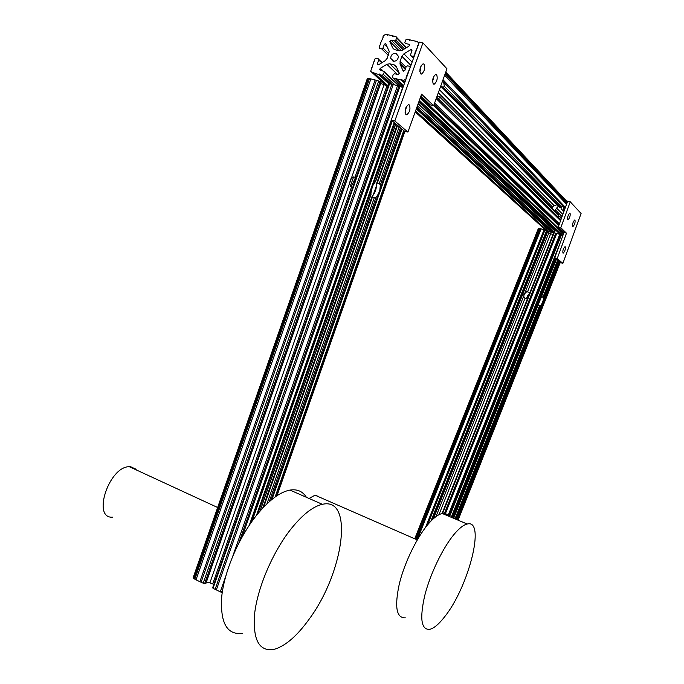 <?xml version="1.0" encoding="UTF-8"?>
<svg xmlns="http://www.w3.org/2000/svg" width="684" height="684" viewBox="0 0 684 684"><rect width="100%" height="100%" fill="white"/><g stroke="black" fill="none" stroke-linecap="round" stroke-linejoin="round"><path stroke-width="1.03" d="M440.718 86.107L443.317 87.321L444.318 86.261L443.711 82.413L442.505 81.157M558.725 216.332L561.068 217.238L559.751 218.41L558.973 218.17L558.187 214.254M558.272 206.235L555.34 209.86L562.068 216.589M554.955 211.151L555.34 209.86M393.12 36.509L392.419 35.79L396.036 36.628L396.686 37.432L395.848 40.065L394.497 40.895L391.111 40.099L389.863 41.639L392.727 47.965L394.805 49.684L399.353 50.77L402.252 50.231L408.929 46.127L409.519 45.05L408.895 44.28L405.467 43.477L404.8 42.656L405.646 40.023L407.006 39.185L417.445 41.613L418.736 43.246L418.599 44.135L417.326 46.255L417.642 46.794L415.102 52.488L414.495 55.532L413.119 56.362L411.135 55.891L410.468 55.062L411.965 50.394L411.341 49.616L410.588 49.752L411.819 51.035M389.589 83.628L379.877 74.718L382.125 75.283L383.476 74.462L384.305 71.803L379.688 69.46L380.261 68.34L386.853 64.305L389.726 63.783L394.266 64.895L396.344 66.63L399.319 73.35L397.985 74.573L394.574 73.727L393.214 74.556L392.377 77.206L393.035 78.01L395.309 78.575L396.181 78.198L396.66 78.916L400.961 79.994L401.859 79.592L404.731 82.61M420.404 97.487L563.642 233.458M396.66 78.916L403.68 85.526M419.386 100.3L562.949 235.356M416.505 108.294L552.065 232.577L553.561 233.013M379.877 74.718L379.406 74L378.543 74.385L388.931 83.893M378.543 74.385L374.319 73.325L388.204 85.953M415.581 110.842L548.226 231.448L551.142 232.303L416.282 108.91M374.319 73.325L373.849 72.59L372.977 72.991L387.349 86.039M380.749 43.306L379.158 47.093L379.731 48.376L381.663 48.838L383.006 48.008L384.34 44.298L385.588 43.52L389.264 51.42L387.229 58.217L385.229 60.688L378.654 64.732L377.312 64.151L378.107 64.886M395.968 53.309C392.744 53.215 390.974 54.874 390.667 58.285L393.103 61.252C396.301 61.363 398.071 59.722 398.421 56.319L395.968 53.309M377.312 64.151L378.714 59.944L378.132 58.653L376.209 58.183L374.875 59.012L374.131 61.62M373.986 61.483L371.951 67.759M559.589 218.418L560.923 219.726M436.195 98.624L560.555 220.718M410.588 49.752L403.902 53.856L401.884 56.336L400.08 61.338L400.131 64.322L403.03 70.734L404.842 70.409L406.193 66.656L407.561 65.826L409.536 66.314L410.203 67.143L406.142 77.318L406.031 79.011L403.398 80.601L404.928 82.063M437.059 96.247L439.966 96.598L440.445 97.231L438.624 98.462L436.597 97.504M437.922 98.428L558.922 217.751M438.307 92.785L552.415 206.927L554.066 205.551L556.904 204.841M441.445 86.859L558.794 206.773M559.204 207.192L560.615 207.594L563.086 206.32L565.061 208.372M443.01 79.754L565.429 207.38M443.711 82.413L563.086 206.32M552.415 206.927L551.894 208.116M561.145 207.585L561.111 209.047L563.787 211.878M563.753 207.013L563.89 209.449L563.077 210.116L561.675 209.714M392.419 35.79L386.819 34.482L387.546 35.226M386.819 34.482L385.785 34.243L383.194 35.859L382.997 37.201M380.578 43.143L383.083 37.492L382.784 36.996M371.78 67.605L370.711 71.264L386.332 85.765M545.798 230.251L415.197 111.919M415.359 111.449L546.516 230.465M372.977 72.991L371.942 72.735M554.391 232.782L555.066 230.841L554.613 230.303M553.245 227.883L552.381 228.336M395.309 78.575L403.432 86.21M419.147 100.958L561.983 235.048M400.961 79.994L404.475 83.32M420.156 98.171L563.471 233.919M402.337 80.336L403.398 80.601M434.083 104.472L559.05 224.848M434.596 103.062L559.418 223.848M433.485 79.19L432.775 79.267M444.617 75.317L566.574 204.242M445.13 73.898L566.933 203.242M414.991 41.049L415.701 41.801M409.297 39.723L409.99 40.45M527.287 299.088L524.987 298.335L523.628 296.24L525.141 292.427L527.569 291.837L529.878 292.581M560.042 262.297L457.827 520.062M554.835 257.911L451.791 517.514M559.008 261.425L456.63 519.558M555.895 258.8L540.326 298.027L541.925 295.42M538.462 304.166L540.326 298.027M539.334 300.524L453.013 518.036M547.388 232.338L550.654 233.791L527.569 291.837M552.98 234.475L550.654 233.791M555.639 258.586L452.722 517.908M537.949 305.509L453.672 518.318M556.46 259.279L538.539 304.021M541.711 296.463L543.677 297.848L542.959 301.063L456.339 519.438M541.976 303.534L540.497 305.868L538.094 305.568M558.76 261.22L542.959 301.063M529.177 294.334L527.8 295.385L526.355 298.78M414.786 538.633L538.428 228.371L539.437 228.379L415.667 539.018M547.704 231.474L546.576 230.482L540.155 228.593L416.368 539.325M540.155 228.593L539.437 228.379M541.104 228.866L417.274 539.719M544.062 229.738L425.542 527.432M545.003 230.021L427.671 524.756M444.096 514.265L555.793 233.201L553.672 232.731L442.052 513.581L553.672 232.731M555.793 233.201L556.742 233.483M447.926 515.89L559.743 234.364L556.742 233.475L445.01 514.659M559.743 234.364L560.692 234.655L448.858 516.283M560.7 234.646L561.436 234.86L449.576 516.582M562.881 235.527L561.436 234.86M557.186 251.122L451.491 517.395M559.794 262.083L457.536 519.943M523.764 294.77L526.449 291.769M351.148 186.98L355.68 177.19M371.027 192.23L372.652 185.723M397.575 125.36L377.363 183.004L376.551 183.842C376.568 188.895 375.114 193.042 372.19 196.291L372.395 197.163L263.691 507.083M270.958 500.243L378.517 193.752L375.986 197.437L372.395 197.163M377.363 183.004L379.269 183.569L380.355 184.971L379.859 189.913L401.388 128.566M401.953 129.045L271.976 499.397M378.517 193.752L379.859 189.913M380.672 83.457L388.11 86.227M356.236 177.353L355.056 177.002L351.431 178.088L349.353 184.022L351.516 187.125L352.688 187.476M349.353 184.022L209.903 582.845L213.827 584.41M394.189 122.504L256.449 515.411M394.779 123L372.848 185.552L375.627 181.243M370.711 195.256L371.48 189.451L372.848 185.552M371.48 189.451L257.774 513.778M403.748 130.55L275.096 497.02M404.312 131.029L276.054 496.345M368.514 78.292L367.385 78.386L193.119 577.8L194.812 579.177L369.548 78.549L368.514 78.292L193.88 578.715M370.865 78.968L369.548 78.549M370.89 78.891L196.034 579.793L199.873 581.708L375.114 79.96L370.89 78.891M196.069 579.69L194.812 579.177M376.431 80.361L375.114 79.96M380.92 82.431L380.107 81.481L376.448 80.302L201.087 582.315L204.602 583.691L205.867 583.272M201.122 582.229L199.873 581.708M209.903 582.845L206.423 581.99M389.615 83.628L213.049 588.283L212.638 587.787L389.008 83.679L391.889 84.2L215.118 589.317L216.383 589.847M213.049 588.283L215.118 589.317M391.889 84.2L393.223 84.611M232.962 555.622L397.549 85.637L393.249 84.551L216.349 589.924L221.548 592.412M225.703 576.347L220.265 591.882M397.549 85.637L398.9 86.056M384.246 72.316L398.934 85.987L238.853 542.993M222.881 588.599L221.513 592.506L222.189 592.84M398.926 85.987L399.986 86.252L242.11 536.931M402.919 87.638L399.986 86.252M391.735 120.427L250.489 523.465M392.334 120.931L252.011 521.302M433.263 83.961C432.04 80.045 432.878 76.822 435.785 74.3L436.648 74.599C437.846 78.54 437.008 81.755 434.118 84.252L433.263 83.961M405.851 114.536C404.475 110.594 405.33 107.302 408.433 104.661L409.323 104.926C410.682 108.893 409.819 112.185 406.732 114.792L405.851 114.536M420.557 73.769C419.241 69.717 420.087 66.399 423.097 63.809L424.029 64.142C425.328 68.212 424.473 71.521 421.472 74.077L420.557 73.769M394.805 120.974L407.921 132.089L404.449 131.148L391.248 120.025L394.805 120.974L422.943 42.895L446.968 68.81L433.63 105.729L430.219 104.849L420.934 95.999M391.248 120.025L419.343 42.057L422.943 42.895M433.878 76.155L432.562 81.55M406.587 106.276L405.056 112.262M421.224 65.536L419.805 71.495M407.921 132.089L421.592 94.187L433.63 105.729M567.737 219.658L568.028 219.761C569.772 217.94 570.456 215.768 570.08 213.246L569.781 213.151C568.028 214.981 567.352 217.153 567.737 219.658M562.949 253.063L563.214 253.131C564.941 251.319 565.617 249.198 565.24 246.77L564.975 246.693C563.24 248.531 562.564 250.652 562.949 253.063M572.688 226.387L572.97 226.481C574.671 224.685 575.347 222.556 574.996 220.094L574.705 220C573.004 221.804 572.337 223.933 572.688 226.387M562.872 263.366L560.435 262.622L554.741 257.825L557.221 258.578L562.872 263.366L581.092 213.502L570.259 201.814L567.72 201.105L558.272 226.985L560.803 227.729L570.259 201.814M557.221 258.578L566.489 233.193L560.803 227.729M554.741 257.825L564.001 232.457L558.272 226.985M564.001 232.457L566.489 233.193M242.264 633.384C226.823 635.085 219.992 622.688 221.77 596.183C224.523 570.73 239.007 537.188 256.568 515.266C268.701 500.414 279.841 492.018 289.99 490.077C297.241 488.94 302.713 491.351 306.398 497.294M309.39 618.849C296.924 636.214 285.014 646.423 273.651 649.467C258.8 651.613 252.499 639.36 254.747 612.693C257.919 587.043 272.514 552.946 289.811 530.468C301.755 515.24 312.614 506.519 322.369 504.322C354.244 496.61 343.744 572.457 309.39 618.849M454.569 533.768C443.198 547.072 430.364 573.449 424.79 595.362C419.54 618.618 421.182 629.947 429.723 629.348C433.878 628.322 438.718 624.295 444.241 617.276C468.531 587.736 486.153 518.746 467.215 524.029C463.684 524.816 459.46 528.057 454.569 533.768M448.653 516.189C447.139 513.966 445.027 513.077 442.334 513.522C438.624 514.214 434.263 517.343 429.244 522.927C417.591 535.923 404.714 561.94 399.362 583.7C394.377 606.811 396.361 618.199 405.33 617.849M317.795 496.225L315.033 495.19L309.065 498.465M136.107 469.258L130.584 466.71L129.31 466.702C109.038 466.385 91.75 518.686 112.552 517.181M392.727 47.965L394.266 49.505M381.663 48.838L388.29 55.284M383.006 48.008L388.845 53.728M378.714 59.944L381.757 62.825M386.853 64.305L397.524 74.462M389.726 63.783L399.131 72.795M394.266 64.895L396.566 67.109M440.248 97.538L558.777 215.323M400.131 64.322L405.236 69.323M400.08 61.338L406.005 67.177M439.41 89.732L554.066 205.551M403.902 53.856L412.11 62.15M419.848 69.965L420.327 70.452M401.884 56.336L410.939 65.399M411.135 55.891L413.495 58.294M433.023 78.258L433.579 78.822M443.317 87.321L560.615 207.594M413.119 56.362L413.906 57.165M444.318 86.261L561.726 207.226M560.957 217.486L561.53 218.059M556.502 208.013L562.855 214.425M563.077 210.116L564.061 211.125M563.89 209.449L564.454 210.039M389.863 41.639L398.815 50.642M391.111 40.099L401.491 50.607M394.497 40.895L403.132 49.693M395.848 40.065L404.466 48.872M396.617 37.919L406.219 47.794M384.34 44.298L387.828 47.743M377.38 63.655L378.568 64.775M382.125 75.283L391.804 84.183M416.881 107.251L553.57 232.987M383.476 74.462L394.822 84.944M417.394 105.815L554.527 232.551M418.112 103.823L555.032 231.175M380.261 68.34L382.946 70.845M393.035 78.01L403.021 87.355M418.745 102.07L560.504 234.672M420.592 96.957L563.77 233.099M433.69 105.558L558.768 225.617M403.03 70.734L403.457 71.145M445.523 72.812L567.216 202.481M408.895 44.28L409.494 44.905M548.773 233.039L525.141 292.427M524.987 298.335L438.923 514.744M523.628 296.24L435.956 516.617M538.624 303.756L453.509 518.241M556.314 259.159L541.822 295.685M557.605 260.236L543.062 296.899M539.445 306.004L454.997 518.874M558.349 260.861L543.677 297.848M540.497 305.868L455.86 519.233M546.576 230.482L430.903 521.131M547.414 230.91L432.596 519.455M547.739 231.38L433.408 518.703M554.211 232.731L442.548 513.616M560.222 242.82L451.26 517.292M540.557 297.566L539.172 301.054M560.23 262.451L458.041 520.156M374.302 197.736L266.897 503.877M405.971 107.474L405.467 108.893M399.208 126.728L379.269 183.569M400.431 127.763L380.355 184.971M375.986 197.437L269.205 501.757M384.015 84.919L351.431 178.088M386.913 85.927L355.056 177.002M351.516 187.125L212.733 583.871M371.002 194.436L259.911 511.239M395.762 123.821L375.413 181.85M376.568 185.398L373.096 195.299M404.8 131.243L276.789 495.857M351.089 178.438L349.31 183.517M353.594 176.942L350.311 186.322M378.705 80.866L203.139 583.332M380.107 81.481L204.602 583.691M380.997 82.225L205.781 583.538M402.696 87.441L392.291 117.126M391.274 120.042L249.284 525.244M390.667 58.285L393.813 61.346M378.782 59.422L382.125 62.595M436.255 98.462L560.598 220.599M440.445 97.231L558.751 214.93M399.824 63.116L405.475 68.656M442.565 81.003L565.104 208.261M561.068 217.238L561.624 217.794M389.786 41.348L399.088 50.71M396.686 37.432L406.553 47.589M392.419 35.919L393.001 36.509M386.819 34.645L387.392 35.235M384.305 71.803L399.764 86.193M418.257 103.421L555.066 230.841M379.688 69.46L380.526 70.238M434.143 104.31L559.093 224.737M444.668 75.172L566.609 204.14M445.771 72.111L567.395 201.977M414.991 41.177L415.573 41.801M409.297 39.834L409.878 40.45M559.751 218.41L558.999 218.187M437.076 98.069L438.624 98.462M538.599 303.876L453.535 518.25M556.34 259.176L541.873 295.616M547.756 231.414L433.459 518.66M560.273 262.485L458.092 520.173M371.925 196.778L262.742 508.084M397.113 124.967L376.713 183.141M371.002 194.692L260.065 511.068M395.831 123.881L375.559 181.696M404.954 131.285L276.994 495.712M381.065 82.311L205.893 583.503M421.472 74.077L420.694 73.889M406.732 114.792L405.894 114.57M434.118 84.252L433.391 84.072M289.99 490.077L322.369 504.322M467.215 524.029L442.334 513.522M417.274 539.898L315.033 495.19M217.649 507.502L129.31 466.702"/></g></svg>
